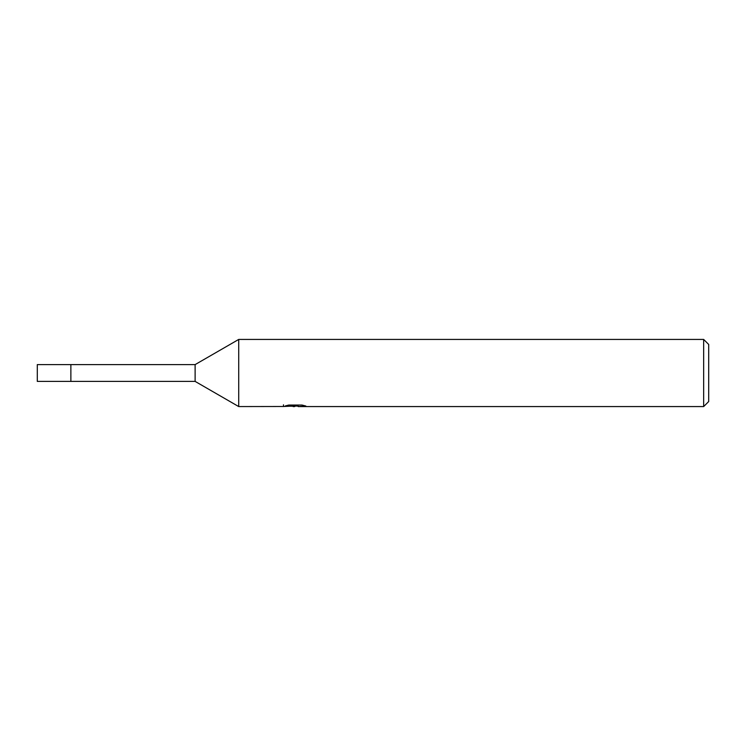 <?xml version="1.0" encoding="UTF-8"?>
<svg xmlns="http://www.w3.org/2000/svg" width="746" height="746" viewBox="0 0 746 746"><rect width="100%" height="100%" fill="white"/><g stroke="black" fill="none" stroke-linecap="round" stroke-linejoin="round"><path stroke-width="1.12" d="M195.116 364.608L195.116 381.392L70.87 381.392L70.87 364.608L37.3 364.608L37.3 381.392L70.87 381.392L70.87 364.608L195.116 364.608L238.72 339.43L703.664 339.43L708.7 344.465L708.7 401.535L703.664 406.57L298.223 406.57L298.102 405.05M298.102 406.038L290.763 406.244M294.67 406.57L293.085 406.57M703.664 406.57L703.664 339.43M283.48 406.495L238.72 406.57L238.72 339.43M283.48 404.817L283.48 406.505L296.013 405.936L285.28 405.936L288.777 405.05L302.018 405.05L305.86 406.038L298.102 406.551M296.013 405.05L296.013 405.936M195.116 381.392L238.72 406.57"/></g></svg>
